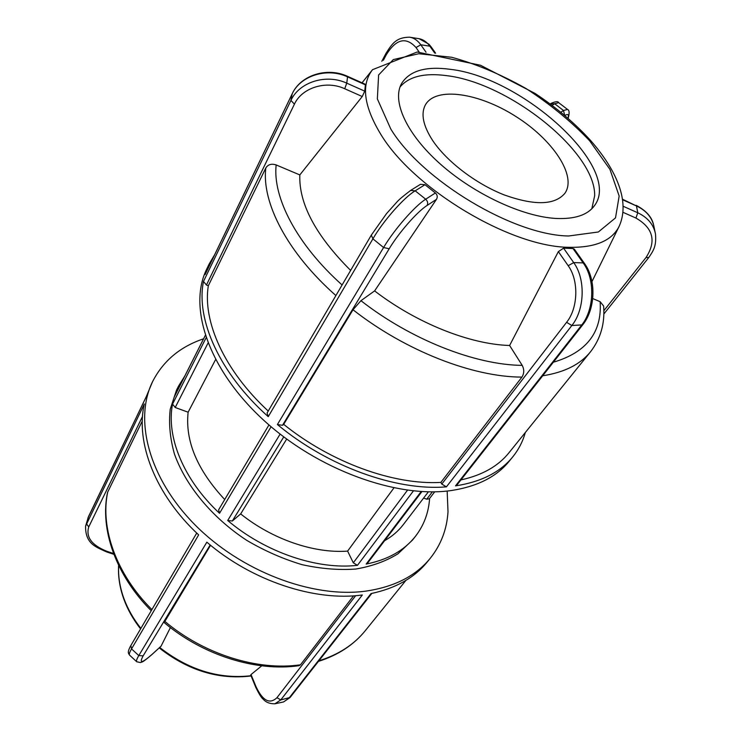 <?xml version="1.0" encoding="UTF-8"?>
<svg xmlns="http://www.w3.org/2000/svg" width="741" height="741" viewBox="0 0 741 741"><rect width="100%" height="100%" fill="white"/><g stroke="black" fill="none" stroke-linecap="round" stroke-linejoin="round"><path stroke-width="1.11" d="M206.063 337.84L172.551 404.095L175.209 407.494L207.999 343.12M215.575 359.617L188.131 412.209L175.209 407.494M174.515 396.509L205.276 335.497M421.194 491.542L366.165 564.068C387.886 559.733 404.327 550.47 415.488 536.28L412.533 540.041L398 553.777C385.987 561.215 371.936 566.291 355.847 569.032C338.832 570.264 320.899 568.81 302.05 564.661C283.062 558.973 264.63 550.869 246.744 540.356C212.019 517.588 185.593 485.559 174.376 453.825C170.004 438.098 168.624 423.213 170.235 409.18L176.488 390.183L178.646 385.913L174.255 397.019M415.488 536.28C423.583 525.758 428.242 513.735 429.465 500.194L429.604 498.443M172.551 404.095C166.04 436.542 183.453 479.853 219.531 513.272L271.086 426.733M184.87 375.909L178.646 385.913M280.117 434.096L227.7 520.497C265.547 552.527 317.528 569.977 357.468 565.327L413.404 490.913M227.7 520.497L232.341 520.997L283.747 436.894M286.674 439.08L240.668 513.921L232.341 520.997M268.974 424.908L218.623 509.799L219.531 513.272M366.165 564.068L367.416 563.336L421.907 491.589M407.476 490.218L353.309 562.817L357.468 565.327M432.374 491.848L426.723 499.193L429.326 498.804L434.717 491.811M353.309 562.817L347.612 551.109L393.906 487.939M426.723 499.193L423.62 498.063M428.391 491.82L403.289 524.628C398.399 531.019 392.165 536.382 384.598 540.717M347.612 551.109C314.138 553.583 272.355 539.374 240.668 513.921M224.708 499.536C197.226 470.007 185.037 440.895 188.131 412.209M432.568 140.364C423.009 125.507 420.647 113.632 425.482 104.731C436.069 86.308 479.112 92.931 515.856 116.476C552.786 139.706 577.091 175.839 564.92 193.262C554.879 205.211 534.659 205.776 504.25 194.929C475.842 183.805 446.536 161.39 432.568 140.364M622.662 199.292L636.473 205.961C645.643 210.249 651.367 216.622 653.645 225.088L655.47 233.98C653.664 224.606 647.773 217.539 637.779 212.778L635.935 218.058C653.219 228.061 656.582 241.223 646.004 257.544L603.841 310.729M584.519 263.527L583.148 262.879C595.319 279.144 594.384 309.645 581.426 325.401L455.511 485.883C481.205 481.919 500.305 472.221 512.818 456.799C518.663 449.546 522.84 441.441 525.332 432.503M512.818 456.799L509.224 461.217C496.692 476.667 477.593 486.402 451.945 490.431C397.185 498.758 316.833 469.627 262.481 419.1C207.962 368.62 188.01 306.681 206.693 269.15L209.157 264.018L205.137 274.541L292.139 93.959C300.327 75.675 327.105 67.236 347.538 76.869L347.436 76.295M277.403 424.528L282.506 425.297L389.192 248.781C398.677 232.841 417.229 211.648 427.094 205.461C428.159 203.21 427.687 201.135 425.695 199.218C414.765 206.063 394.082 229.747 383.588 247.522L277.403 424.528C327.902 466.626 396.546 491.107 446.406 486.856L571.839 325.512C584.779 309.673 585.705 278.977 573.71 262.61L568.18 265.704C578.962 280.469 578.184 308.024 566.596 322.316L441.793 484.068L446.406 486.856M203.488 281.45L206.433 285.016L294.418 104.166C301.911 87.707 326.16 80.047 344.713 88.735L346.76 83.159C326.151 73.516 299.197 82.103 290.935 100.415L203.488 281.45C195.68 319.186 219.531 373.307 268.242 416.655L372.908 238.834C383.227 220.975 403.975 197.439 415.192 190.826L410.607 190.437M214.788 254.459L209.157 264.018M550.155 103.925L554.703 103.749L558.686 102.675L567.504 109.427L563.503 110.502L564.661 115.383M383.347 60.308L386.256 54.806C396.083 38.949 406.003 36.522 416.016 47.535L420.805 44.784C417.609 40.357 413.849 37.828 409.514 37.189L409.477 37.189C396.574 37.402 392.452 43.034 385.968 53.398L385.987 53.371M409.477 37.18L419.184 38.708C423.268 39.505 426.825 41.996 429.836 46.174L431.197 46.961L435.625 53.213M344.713 88.735L362.247 96.525L364.748 91.162L346.76 83.159L347.538 76.869L365.387 84.844L365.294 84.279L347.464 76.304C327.198 66.81 300.633 75.165 292.213 93.774L292.334 93.579M362.247 96.525L299.818 174.922L276.152 164.937C271.521 163.437 268.075 164.446 265.824 167.957L208.323 285.757L206.433 285.016M365.387 84.844L364.748 91.162M427.094 205.461L436.495 199.32C437.764 196.976 437.394 194.864 435.375 192.984L425.695 199.218L415.192 190.826L424.991 184.704L420.49 184.305L410.764 190.335M436.495 199.32L374.603 290.898L360.941 300.689L353.003 309.766L283.692 424.352L282.506 425.297M389.192 248.781L383.588 247.522L372.908 238.834L371.315 235.119L267.084 413.006L268.242 416.655M424.991 184.704L435.375 192.984M542.699 375.78C564.457 372.38 580.407 364.368 590.549 351.743C600.664 338.637 605.017 323.391 603.628 306.024L600.145 301.698L592.735 298.567M441.793 484.068L440.867 482.4L521.923 377.095C524.239 373.39 524.332 369.481 522.21 365.378L509.613 345.491C469.896 344.324 416.627 323.224 374.603 290.898M350.632 270.419C315.722 235.471 298.78 203.645 299.818 174.922M440.867 482.4C393.925 485.16 331.134 462.653 283.692 424.352M268.233 411.051C224.366 370.611 202.46 321.288 208.323 285.757M590.549 351.743L508.872 452.881C498.109 466.256 482.132 475.259 460.939 479.909M455.511 485.883L456.762 485.225L582.685 324.864L571.839 325.512L566.596 322.316M400.02 86.975C409.004 76.471 424.528 72.701 446.591 75.647C508.826 82.835 595.569 151.673 594.671 195.689L591.827 208.749M582.732 324.79L582.685 324.854C595.542 309.053 596.477 279.765 584.473 263.463L574.331 249.133L572.997 248.531L583.148 262.879L573.71 262.61L563.586 248.17L558.353 251.616L568.18 265.704M563.586 248.17L572.997 248.531M509.613 345.491L558.353 251.616M556.13 218.456C522.803 216.715 474.296 194.225 440.404 164.113C406.429 134.001 391.693 101.045 401.566 83.529C409.616 70.738 425.834 66.005 450.222 69.321C522.905 77.286 623.357 168.707 594.291 205.887C587.483 215.066 574.766 219.262 556.13 218.456M447.166 491.033L448.009 511.744C446.916 529.25 441.025 544.718 430.345 558.177C415.766 576.072 394.073 587.085 365.285 591.198C311.989 598.293 240.668 571.237 194.688 524.545C148.58 477.862 133.899 419.573 152.507 381.782C163.066 361.024 180.091 346.695 203.58 338.813M430.345 558.177L427.344 561.873C414.376 577.823 395.601 588.391 371.019 593.578L288.934 698.198L283.534 701.959L274.874 703.811L280.756 699.93L362.34 594.986C314.916 601.636 251.977 581.018 206.841 542.171L138.799 655.59C136.752 659.045 136.066 661.092 136.742 661.75L140.457 662.565C142.504 661.593 141.383 663.547 152.007 654.488L152.201 654.257C141.874 663.315 138.863 663.853 143.152 655.85L210.185 544.959M85.567 526.184L88.457 516.69L146.181 396.898L152.507 381.782M136.742 661.759L129.573 655.137C128.897 654.405 129.545 652.33 131.537 648.903L198.653 534.882C155.249 494.682 135.316 442.303 144.319 403.928L85.576 526.166C85.252 544.431 96.988 547.33 106.556 551.906L106.973 551.341C91.773 545.274 85.697 537.132 88.744 526.925L142.513 416.414M160.704 646.485L152.201 654.257M142.281 421.036L107.547 492.404C99.692 529.148 115.828 575.424 151.238 610.723M170.402 627.581L161.056 646.161M210.555 545.265L164.169 622.57C202.951 655.35 256.256 671.948 299.123 665.659L300.485 664.788L353.559 595.829M355.68 595.671L276.977 697.67C269.761 704.524 262.796 700.903 256.071 686.805L251.023 674.56L250.736 675.07L255.886 687.583M251.023 674.56L261.758 665.807M622.746 199.829L636.473 205.961L637.779 212.778L623.292 206.322M648.764 257.498L646.004 257.544M623.07 212.343L635.935 218.058M205.211 274.327L292.213 93.764L290.935 100.415L294.418 104.166M552.101 105.379L554.703 103.749L563.503 110.502L560.835 112.215M564.818 115.513C568.06 113.614 569.107 114.512 567.949 118.199M386.256 54.806L385.968 53.398L381.8 61.29M426.038 52.24L420.805 44.784L429.836 46.174L434.735 53.093M416.016 47.535L419.119 52M410.773 190.335C403.289 195.976 398.584 199.959 396.648 202.302L386.506 213.64L371.371 235.027M522.21 365.378C475.444 364.98 411.042 339.795 360.941 300.689M342.101 284.97C296.696 244.335 272.558 197.412 276.152 164.937M600.145 301.698C602.155 332.274 586.548 352.447 553.342 362.219M353.003 309.766C405.383 350.873 473.064 377.132 521.923 377.095M265.824 167.957C261.48 202.339 287.193 252.561 335.905 295.557M568.977 247.309C595.18 247.8 611.918 240.788 619.18 226.264C630.276 201.626 616.632 170.198 590.577 140.466C574.933 123.265 556.408 107.575 535.011 93.394L480.557 65.273L417.192 52.009L372.538 69.682C360.987 84.539 363.692 106.019 380.661 134.102C413.348 188.816 510.642 247.049 568.977 247.309M390.813 129.064L377.354 98.905L378.614 74.98L393.295 59.595L418.776 53.732L451.714 57.279C476.213 63.995 500.99 74.415 526.036 88.531C550.248 104.268 571.45 121.681 589.641 140.781L609.936 169.356L619.161 196.032L615.512 217.882L598.33 231.998L568.579 235.99C513.476 235.277 422.037 180.498 390.813 129.064M371.806 593.421L290.12 697.448L280.756 699.93L276.977 697.67M88.744 526.925L86.456 523.711L88.661 516.264M143.152 655.85L138.799 655.59L131.537 648.903L130.861 645.504M113.568 553.527L106.973 551.341M151.951 654.535L160.908 646.356M300.485 664.788C257.766 671.096 203.784 654.349 164.622 621.199M151.914 609.574C116.068 574.025 100.016 527.694 107.76 491.765M405.883 580.416L365.35 630.6C354.078 644.568 338.591 654.636 318.899 660.796M140.883 628.396C133.38 618.874 127.711 608.88 123.877 598.432C119.801 587.122 118.06 576.1 118.643 565.355M251.004 675.736C218.993 679.349 188.557 669.929 159.695 647.467M256.071 686.805L255.867 687.537C259.211 694.298 261.666 698.189 263.212 699.208C265.908 702.338 269.798 703.867 274.874 703.793M174.357 396.75L205.266 335.46M636.084 205.294C646.18 210.574 652.043 217.206 653.664 225.19M603.822 314.054L648.718 257.572C653.303 250.893 656.609 246.169 655.47 233.98M551.008 103.397C555.546 101.424 558.103 101.184 558.686 102.675M568.134 118.365C569.625 113.086 569.412 110.122 567.495 109.446M419.091 38.708L428.909 44.191L431.132 46.878M372.538 69.682L362.034 82.816M619.18 226.264L591.976 281.589M106.556 551.906L113.864 554.324M146.209 396.787L87.855 518.191M196.736 533.066L130.851 645.513M129.582 655.137C128.86 653.59 126.637 653.127 130.796 645.615M365.35 630.6C353.809 644.855 338.165 655.118 318.417 661.407M290.046 697.531L283.516 701.968M140.595 628.896C133.26 619.532 127.693 609.667 123.895 599.302C119.727 587.77 117.967 576.433 118.616 565.309M251.097 675.968C218.706 679.877 188.075 670.522 159.213 647.912"/></g></svg>

